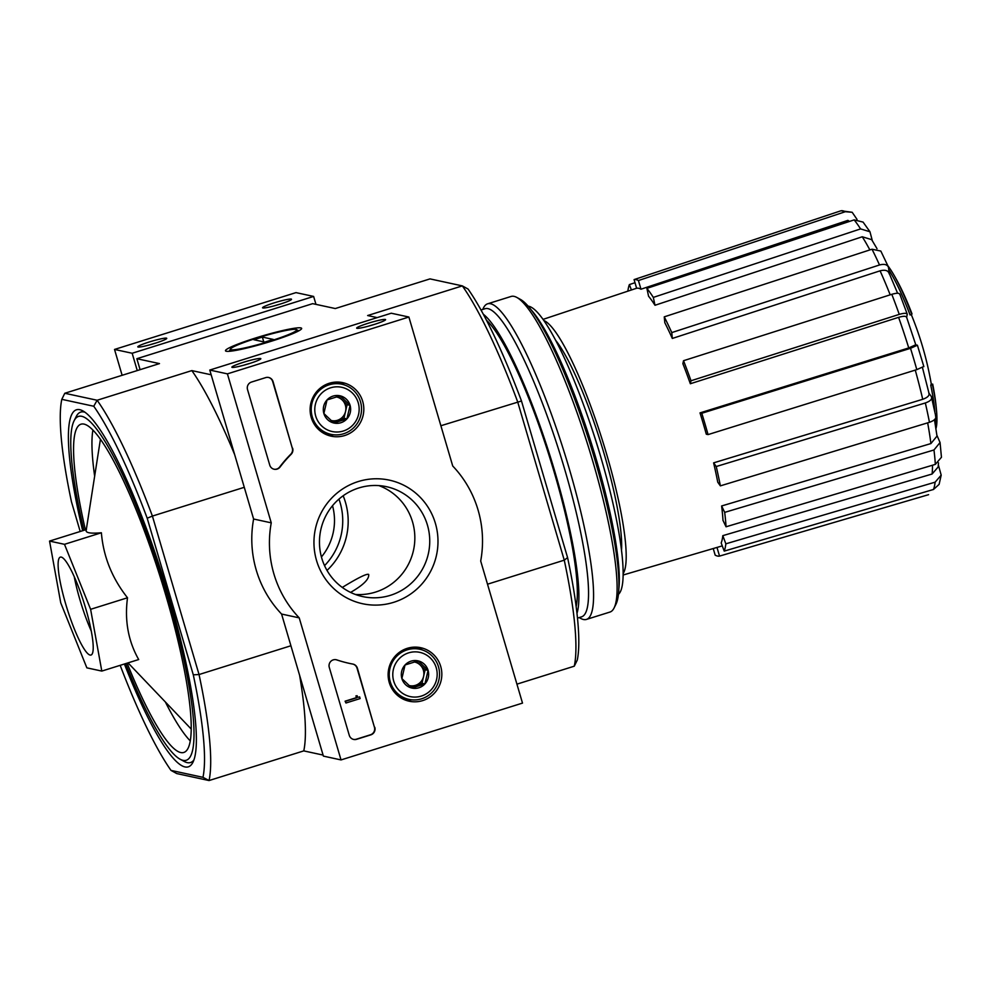 <?xml version="1.0" encoding="UTF-8"?>
<svg xmlns="http://www.w3.org/2000/svg" width="991" height="991" viewBox="0 0 991 991"><rect width="100%" height="100%" fill="white"/><g stroke="black" fill="none" stroke-linecap="round" stroke-linejoin="round"><path stroke-width="1.49" d="M888.89 269.899A331.923 331.923 0 0 1 892.557 276.167A90.528 15.769 -107.4 0 1 910.072 314.952L911.77 314.42A90.528 15.769 -107.4 0 0 894.254 275.634A90.528 15.769 -107.4 0 0 887.973 265.947M911.77 314.42A329.867 31.985 -16.4 0 0 911.98 313.8A85.697 14.927 -107.4 0 0 897.487 281.432A331.923 331.923 0 0 0 894.254 275.634M932.68 384.099A329.867 31.985 163.6 0 1 932.457 384.706L930.76 385.239A329.867 31.985 163.6 0 0 930.97 384.632L932.68 384.099A85.697 14.927 -107.4 0 1 935.876 404.031A331.923 331.923 0 0 1 936.532 410.633A90.528 15.769 -107.4 0 0 932.457 384.706M935.95 428.583A90.528 15.769 -107.4 0 0 936.532 410.633M934.897 411.872A331.923 331.923 0 0 0 934.835 411.166A90.528 15.769 -107.4 0 0 930.76 385.239M638.427 280.54L640.979 289.211A135.68 23.635 72.6 0 0 636.631 288.27L634.079 279.598A144.736 25.209 72.6 0 1 638.427 280.54L845.323 211.715L852.173 212.285L857.042 219.407M869.949 231.758L860.572 228.909A148.6 25.89 -107.4 0 0 854.155 219.891L863.074 222.095L869.962 231.745L872.328 240.702M888.729 268.115C887.862 264.684 884.79 263.631 879.513 264.969A148.6 25.89 -107.4 0 0 872.006 249.224L880.826 251.057L888.419 266.938L889.224 273.355M899.766 294.067L907.236 314.147L906.654 317.331M915.795 344.868L917.406 345.215L910.518 348.312L701.789 413.272A144.736 25.209 72.6 0 1 708.057 434.591L706.298 434.207A135.68 23.635 72.6 0 0 700.018 412.888L701.789 413.272M929.013 393.266L931.379 396.586C932.457 399.001 930.45 401.132 925.334 402.965L716.233 466.526A144.736 25.209 72.6 0 1 720.37 485.863L717.757 482.196A135.68 23.635 72.6 0 0 713.619 462.859L716.233 466.526M936.891 435.26L940.05 442.531L933.968 449.976L724.681 512.372A144.736 25.209 72.6 0 1 726.044 526.778L722.984 520.374A135.68 23.635 72.6 0 0 721.621 505.967L724.681 512.372M938.366 464.94L941.19 475.147L939.109 484.376L933.497 489.467A148.6 25.89 -107.4 0 0 935.12 482.171L725.846 543.824A144.736 25.209 72.6 0 1 724.223 551.107L721.188 542.957A135.68 23.635 72.6 0 0 722.811 535.66L725.846 543.824M716.988 547.441L719.528 556.1A144.736 25.209 72.6 0 1 715.18 555.158L713.235 548.543M928.604 494.67L719.528 556.1M724.223 551.107L933.497 489.467M935.12 482.171L941.19 475.147M938.502 462.822L938.18 466.947L932.085 474.02A139.545 24.304 -107.4 0 0 932.506 465.225M722.811 535.66L932.085 474.02M940.063 442.531L941.45 457.285L935.331 464.383A148.6 25.89 -107.4 0 0 933.968 449.976M726.044 526.778L935.331 464.383M934.476 419.676L937.003 436.114L930.908 443.572A139.545 24.304 -107.4 0 0 927.65 422.847M721.621 505.967L930.908 443.572M935.504 415.923C936.594 418.338 934.575 420.469 929.459 422.302A148.6 25.89 -107.4 0 0 925.334 402.965M720.37 485.863L929.459 422.302M935.863 416.728L931.379 396.586M928.765 392.907C929.843 395.335 927.836 397.453 922.72 399.299A139.545 24.304 -107.4 0 0 915.263 370.101M713.619 462.859L922.72 399.299M923.686 366.534L916.799 369.631A148.6 25.89 -107.4 0 0 910.518 348.312M708.057 434.591L916.799 369.631M923.86 366.645L917.406 345.215M915.634 344.831L908.747 347.928A139.545 24.304 -107.4 0 0 898.602 317.343L690.343 383.74L691 380.767L899.258 314.382A148.6 25.89 -107.4 0 0 891.801 294.315L683.53 360.712A144.736 25.209 72.6 0 1 691 380.767M700.018 412.888L908.747 347.928M690.343 383.74A135.68 23.635 72.6 0 0 682.873 363.672L683.53 360.712M907.26 314.63C907.137 312.97 904.473 312.896 899.258 314.382M898.602 317.343C903.817 315.856 906.48 315.943 906.592 317.591M891.801 294.315C897.016 292.828 899.679 292.915 899.791 294.575M671.774 332.592L672.319 338.451A135.68 23.635 72.6 0 0 664.812 322.707L664.255 316.847A144.736 25.209 72.6 0 1 671.774 332.592L879.513 264.969M890.178 294.835A139.545 24.304 -107.4 0 0 880.07 270.828L672.319 338.451M880.07 270.828C885.347 269.49 888.419 270.543 889.274 273.974M872.006 249.224L664.255 316.847M653.317 297.399L654.989 305.265A135.68 23.635 72.6 0 0 648.572 296.235L646.888 288.369A144.736 25.209 72.6 0 1 653.317 297.399L860.572 228.909M869.863 249.918A139.545 24.304 -107.4 0 0 862.257 236.775L654.989 305.265M862.257 236.775L871.646 239.636L877.023 248.691M854.155 219.891L646.888 288.369M849.498 221.427A139.545 24.304 -107.4 0 0 847.875 220.374L640.979 289.211M845.323 211.715A148.6 25.89 -107.4 0 0 840.975 210.773L634.079 279.598M840.975 210.773L852.173 212.285M627.86 291.156A144.736 25.209 72.6 0 1 629.384 284.578L631.403 289.979M629.384 284.578L634.996 282.72M350.591 592.407C363.301 585.074 369.333 579.078 368.677 574.421C366.819 573.455 358.024 577.79 342.291 587.428M127.505 597.771L90.615 609.316L101.8 671.08L138.69 659.535C128.223 641.09 124.494 620.502 127.505 597.771C112.07 578.249 103.361 556.57 101.379 532.762C89.673 533.802 84.706 532.724 86.44 529.541M124.395 664.007A187.076 32.592 -107.4 0 0 192.911 762.327A187.076 32.592 -107.4 0 0 163.49 578.583A187.076 32.592 -107.4 0 0 82.86 410.893A187.076 32.592 -107.4 0 0 79.813 409.704A187.076 32.592 -107.4 0 0 82.662 530.718M193.902 759.961A183.62 31.985 72.6 0 1 187.237 762.624A183.62 31.985 72.6 0 1 184.239 761.472L180.077 759.205A180.164 31.39 -107.4 0 0 169.461 602.726A180.164 31.39 -107.4 0 0 81.758 416.307A180.164 31.39 -107.4 0 0 74.102 420.766A180.164 31.39 -107.4 0 0 83.901 530.334M74.102 420.766L76.233 416.53A183.62 31.985 72.6 0 1 84.037 411.983A183.62 31.985 72.6 0 1 85.015 412.256M120.171 665.333A210.922 36.741 -107.4 0 0 171.009 770.403L202.969 777.328A210.922 36.741 -107.4 0 0 193.295 674.821L147.201 518.219A210.922 36.741 -107.4 0 0 93.761 406.248L97.13 400.253L64.787 393.266L61.801 399.336L93.761 406.248M193.295 674.821L199.042 674.537L152.403 516.076L147.201 518.219M61.801 399.336A210.922 36.741 -107.4 0 0 71.476 501.83L80.197 531.486M567.583 557.611A210.922 36.741 -107.4 0 1 577.258 660.117L574.272 666.187A215.753 37.584 -107.4 0 0 564.263 560.163L567.583 557.611L521.489 401.008L440.871 425.746M487.51 584.207L564.263 560.163L517.624 401.714A215.753 37.584 -107.4 0 0 462.339 285.891L367.636 315.547L377.199 317.615M521.489 401.008A210.922 36.741 -107.4 0 0 468.049 289.038L462.339 285.891L430.007 278.892L335.292 308.548L312.661 303.655L136.857 358.705L159.489 363.598L64.787 393.266M244.281 487.312L152.403 516.076A215.753 37.584 -107.4 0 0 97.13 400.253L191.833 370.597L211.157 374.784M290.92 645.76L199.042 674.537A215.753 37.584 -107.4 0 1 209.051 780.549L202.969 777.328M140.09 369.68L136.857 358.705M574.272 666.187L516.93 684.149M299.604 675.28A215.753 37.584 72.6 0 1 303.766 750.893L323.091 755.08M303.766 750.893L209.051 780.549L176.72 773.562L171.009 770.403M271.299 341.251A39.702 3.853 -16.4 0 0 301.574 328.777A39.702 3.853 -16.4 0 0 262.479 335.887A39.702 3.853 -16.4 0 0 225.762 351.087A39.702 3.853 -16.4 0 0 271.299 341.251M191.833 370.597A215.753 37.584 72.6 0 1 234.644 454.584M125.646 663.611A180.164 31.39 -107.4 0 0 180.077 759.205M127.121 663.152A171.988 29.965 -107.4 0 0 183.781 752.466A171.988 29.965 -107.4 0 0 163.478 587.477A171.988 29.965 -107.4 0 0 84.049 424.111A171.988 29.965 -107.4 0 0 80.989 424.198A171.988 29.965 -107.4 0 0 85.387 529.863M101.379 532.762L64.489 544.319L90.615 609.316M101.8 671.08L86.861 667.847L60.736 602.85L49.55 541.086L64.489 544.319M86.304 529.578L49.55 541.086M61.256 557.103A51.297 8.931 -107.4 0 0 60.34 557.128A51.297 8.931 -107.4 0 0 67.14 608.759A51.297 8.931 -107.4 0 0 90.999 655.039A51.297 8.931 -107.4 0 0 84.941 605.835A51.297 8.931 -107.4 0 0 61.256 557.103M343.159 495.773A66.385 65.047 -77.8 0 1 327.018 570.407M618.805 589.311A156.912 27.339 -107.4 0 0 591.738 444.488A156.912 27.339 -107.4 0 0 531.362 310.084M618.421 594.377A151.474 26.385 -107.4 0 0 596.966 444.476A151.474 26.385 -107.4 0 0 528.76 306.244A151.474 26.385 -107.4 0 0 528.153 306.145M623.128 573.591A133.896 23.326 -107.4 0 0 602.652 441.069A133.896 23.326 -107.4 0 0 543.886 320.539M621.518 550.538A120.704 21.022 -107.4 0 0 600.459 441.751A120.704 21.022 -107.4 0 0 555.716 340.384M579.178 617.579L580.788 618.458A165.361 28.801 -107.4 0 0 586.424 619.425L609.961 612.054A165.361 28.801 -107.4 0 0 614.048 608.04L615.907 604.349A162.338 28.281 -107.4 0 0 590.376 444.909A162.338 28.281 -107.4 0 0 520.411 299.393L516.782 297.411A165.361 28.801 -107.4 0 0 514.081 296.371A165.361 28.801 -107.4 0 0 511.133 296.445L487.597 303.816A165.361 28.801 -107.4 0 0 483.521 307.829L482.691 309.465M614.048 608.04A165.361 28.801 -107.4 0 0 588.035 445.64A165.361 28.801 -107.4 0 0 516.782 297.411M586.424 619.425A165.361 28.801 -107.4 0 0 566.902 460.803A165.361 28.801 -107.4 0 0 490.545 303.741A165.361 28.801 -107.4 0 0 487.597 303.816M577.48 618.111L581.568 616.836A161.434 28.12 -107.4 0 0 562.504 461.979A161.434 28.12 -107.4 0 0 487.968 308.635A161.434 28.12 -107.4 0 0 485.082 308.721L480.994 309.997M576.973 613.305A161.434 28.12 -107.4 0 0 550.525 457.396A161.434 28.12 -107.4 0 0 483.323 314.246M576.155 606.591A156.912 27.339 -107.4 0 0 549.77 457.631A156.912 27.339 -107.4 0 0 486.482 320.217M315.968 304.373L313.627 296.433L295.987 292.618L114.522 349.439L122.128 375.304M274.098 302.887A15.088 1.462 -16.4 0 0 262.677 307.904A15.088 1.462 -16.4 0 0 277.455 304.931A15.088 1.462 -16.4 0 0 291.49 299.418A15.088 1.462 -16.4 0 0 274.098 302.887M149.344 341.957A15.088 1.462 -16.4 0 0 137.91 346.974A15.088 1.462 -16.4 0 0 152.688 344.001A15.088 1.462 -16.4 0 0 166.723 338.488A15.088 1.462 -16.4 0 0 149.344 341.957M313.627 296.433L132.162 353.254L114.522 349.439M132.162 353.254L137.254 370.572M324.553 565.638A63.226 61.962 102.2 0 0 338.959 499.105M321.431 556.967A56.214 55.087 102.2 0 0 332.53 505.707M155.711 343.072A12.474 1.214 -16.4 0 0 150.582 344.558A12.474 1.214 -16.4 0 0 149.666 344.856M280.465 304.014A12.474 1.214 -16.4 0 0 275.349 305.501A12.474 1.214 -16.4 0 0 274.42 305.785M522.505 703.102L341.028 759.924L299.22 617.864A108.626 106.446 -77.8 0 1 271.249 522.839L227.41 373.867L408.887 317.033L452.726 466.005A108.626 106.446 -77.8 0 1 480.697 561.042L522.505 703.102M329.272 383.269A27.376 26.831 -77.8 0 1 363.189 415.08A27.376 26.831 -77.8 0 1 310.109 409.469A27.376 26.831 -77.8 0 1 329.272 383.269M407.289 648.325A27.376 26.831 -77.8 0 1 441.206 680.136A27.376 26.831 -77.8 0 1 388.125 674.524A27.376 26.831 -77.8 0 1 407.289 648.325M358.209 481.564A63.226 61.962 -77.8 0 1 436.313 556.013A63.226 61.962 -77.8 0 1 333.397 588.233A63.226 61.962 -77.8 0 1 358.209 481.564M374.796 727.32A6.033 5.909 -77.8 0 1 370.82 734.864L356.636 739.298A6.033 5.909 -77.8 0 1 349.278 735.322L329.285 667.414A6.033 5.909 -77.8 0 1 336.853 659.907A124.321 121.819 -77.8 0 0 349.687 663.45A124.321 121.819 -77.8 0 0 352.858 664.081A6.033 5.909 -77.8 0 1 357.404 668.244L374.437 727.245A6.033 5.909 -77.8 0 1 370.461 734.789L356.289 739.224A6.033 5.909 -77.8 0 1 353.49 739.397M292.655 448.254A6.033 5.909 -77.8 0 1 291.131 454.299A123.714 121.236 -77.8 0 0 280.094 466.996A6.033 5.909 -77.8 0 1 269.75 465.113L247.527 389.587A6.033 5.909 -77.8 0 1 251.491 382.055L265.675 377.621A6.033 5.909 -77.8 0 1 273.045 381.597L292.308 448.18A6.033 5.909 -77.8 0 1 290.772 454.225L291.131 454.299M299.22 617.864L281.58 614.048L323.388 756.108L341.028 759.924M281.58 614.048A108.626 106.446 -77.8 0 1 253.609 519.024L271.249 522.839M253.609 519.024L209.77 370.052L227.41 373.867M249.298 363.586A15.088 1.462 -16.4 0 0 260.806 358.841A15.088 1.462 -16.4 0 0 245.941 361.542A15.088 1.462 -16.4 0 0 231.993 367.327A15.088 1.462 -16.4 0 0 249.298 363.586M374.053 324.515A15.088 1.462 -16.4 0 0 385.561 319.783A15.088 1.462 -16.4 0 0 370.708 322.484A15.088 1.462 -16.4 0 0 356.76 328.256A15.088 1.462 -16.4 0 0 374.053 324.515M209.77 370.052L391.247 313.218L408.887 317.033M337.473 382.055A26.856 26.311 -77.8 0 1 344.62 385.004M333.843 434.801A26.856 26.311 -77.8 0 1 326.126 434.529M415.489 647.111A26.856 26.311 -77.8 0 1 422.624 650.059M411.847 699.857A26.856 26.311 -77.8 0 1 404.13 699.584M358.804 487.968A56.214 55.087 -77.8 0 1 386.502 486.692A56.214 55.087 -77.8 0 1 428.446 553.288A56.214 55.087 -77.8 0 1 362.718 596.594A56.214 55.087 -77.8 0 1 319.498 544.17A56.214 55.087 -77.8 0 1 358.804 487.968M378.934 485.615A56.214 55.087 -77.8 0 1 413.544 550.067A56.214 55.087 -77.8 0 1 355.385 594.451M374.548 324.367A12.474 1.214 -16.4 0 0 368.503 326.138M249.782 363.437A12.474 1.214 -16.4 0 0 243.736 365.208M336.06 659.709A6.033 5.909 -77.8 0 1 336.506 659.833L336.853 659.907M349.513 663.413A124.321 121.819 -77.8 0 1 349.327 663.363A124.321 121.819 -77.8 0 1 336.506 659.833M352.833 664.081A6.033 5.909 -77.8 0 1 357.045 668.169L374.437 727.245M359.622 696.834L360.129 698.568L345.958 703.003L345.45 701.269L356.847 697.701L356.277 695.992L357.132 695.732L357.392 696.586A0.904 0.892 -77.8 0 0 358.494 697.193L358.135 697.107A0.904 0.892 -77.8 0 1 357.875 697.156M345.958 703.003L345.091 701.194L356.5 697.627L355.93 695.917L357.132 695.732M273.974 469.201A6.033 5.909 -77.8 0 0 279.747 466.922A123.714 121.236 -77.8 0 1 290.772 454.225M268.474 377.447A6.033 5.909 -77.8 0 1 272.686 381.523L292.308 448.18M418.14 660.886L428.075 670.362L424.916 683.939L411.822 688.039L401.888 678.562L405.034 664.986L418.14 660.886A13.936 13.651 -77.8 0 1 424.916 683.939A13.936 13.651 -77.8 0 1 401.888 678.562A13.936 13.651 -77.8 0 1 418.14 660.886M393.712 681.127A22.632 22.174 -77.8 0 1 420.11 652.425A22.632 22.174 -77.8 0 1 431.122 689.847A22.632 22.174 -77.8 0 1 393.712 681.127M390.293 681.882A25.642 25.134 -77.8 0 1 419.812 649.266A25.642 25.134 -77.8 0 1 438.951 679.653A25.642 25.134 -77.8 0 1 390.293 681.882M410.088 647.606A25.642 25.134 -77.8 0 1 414.672 648.151L419.812 649.266M408.973 699.411L403.82 698.296A25.642 25.134 -77.8 0 1 399.423 696.896M414.238 661.963A12.065 11.83 -77.8 0 1 415.427 685.351L421.98 683.307L425.139 669.73L416.369 661.369M410.509 686.899L415.427 685.351A12.065 11.83 -77.8 0 1 408.936 685.487M421.98 683.307L424.916 683.939M425.139 669.73L428.075 670.362M340.124 395.83L350.071 405.307L346.912 418.883L333.818 422.984L323.871 413.507L327.03 399.943L340.124 395.83A13.936 13.651 -77.8 0 1 346.912 418.883A13.936 13.651 -77.8 0 1 323.871 413.507A13.936 13.651 -77.8 0 1 340.124 395.83M315.708 416.071A22.632 22.174 -77.8 0 1 342.093 387.37A22.632 22.174 -77.8 0 1 353.106 424.792A22.632 22.174 -77.8 0 1 315.708 416.071M312.276 416.827A25.642 25.134 -77.8 0 1 341.808 384.211A25.642 25.134 -77.8 0 1 360.947 414.597A25.642 25.134 -77.8 0 1 312.276 416.827M332.084 382.551A25.642 25.134 -77.8 0 1 336.655 383.096L341.808 384.211M330.957 434.355L325.816 433.24A25.642 25.134 -77.8 0 1 321.418 431.841M336.222 396.908A12.065 11.83 -77.8 0 1 337.423 420.295L343.964 418.252L347.123 404.675L338.352 396.313M332.505 421.844L337.423 420.295A12.065 11.83 -77.8 0 1 330.932 420.432M343.964 418.252L346.912 418.883M347.123 404.675L350.071 405.307M231.114 349.736A34.536 3.345 163.6 0 1 230.507 348.968A34.536 3.345 163.6 0 1 262.615 336.37A34.536 3.345 163.6 0 1 296.445 329.557A34.536 3.345 163.6 0 1 269.019 341.424A34.536 3.345 163.6 0 1 231.114 349.736M253.845 339.727L262.355 337.064L273.281 339.43L264.783 342.093L253.845 339.727M263.767 341.87L262.355 337.064M601.76 460.406A117.681 20.501 -107.4 0 0 590.884 425.696M92.906 430.02A171.988 29.965 -107.4 0 0 94.653 476.163M165.361 701.975A171.988 29.965 -107.4 0 0 190.247 740.884M74.238 576.651A51.297 8.931 -107.4 0 0 91.283 631.081M935.913 428.335A331.923 331.923 0 0 0 935.405 418.598M931.367 384.508A331.923 331.923 0 0 0 911.286 314.568M915.82 344.942L906.579 317.108M922.46 367.574L929.1 393.65M888.977 272.81L897.611 293.249M128.037 662.868L191.189 729.029M86.18 530.371L100.438 439.211M623.116 575.015L722.278 545.88M543.056 319.375L636.618 288.245M230.507 348.968L229.206 351.322M296.445 329.557L298.811 330.833"/></g></svg>
